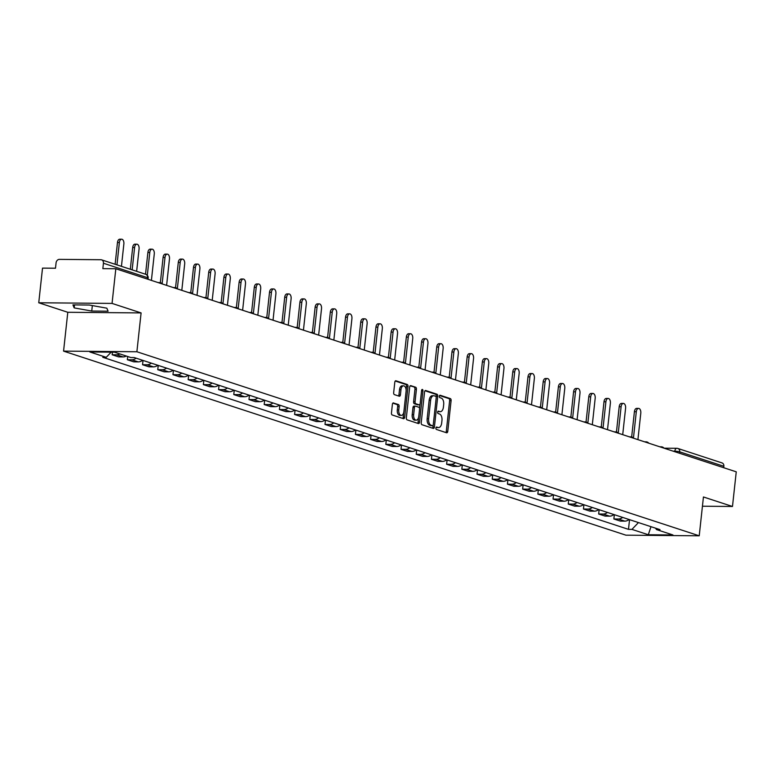 <?xml version="1.0" encoding="UTF-8"?>
<svg xmlns="http://www.w3.org/2000/svg" width="775" height="775" viewBox="0 0 775 775"><rect width="100%" height="100%" fill="white"/><g stroke="black" fill="none" stroke-linecap="round" stroke-linejoin="round"><path stroke-width="1.16" d="M435.908 428.032A1.221 0.678 90.5 0 0 436.451 429.457L446.613 432.779A1.734 0.978 90.5 0 0 446.787 432.808A1.734 0.978 90.5 0 0 447.756 431.384L451.098 400.607A1.734 0.978 90.5 0 0 450.333 398.592L440.161 395.26A1.221 0.678 90.5 0 0 440.045 395.24A1.221 0.678 90.5 0 0 439.367 396.238A1.221 0.678 90.5 0 0 439.9 397.653L441.217 398.088A5.561 3.119 90.5 0 1 443.688 404.56L443.407 407.127A5.561 3.119 90.5 0 1 440.297 411.68A5.561 3.119 90.5 0 1 439.754 411.593L438.437 411.157A1.221 0.678 90.5 0 0 438.321 411.137A1.221 0.678 90.5 0 0 437.633 412.135A1.221 0.678 90.5 0 0 438.175 413.55L439.493 413.986A5.561 3.119 90.5 0 1 441.963 420.457L441.682 423.024A5.561 3.119 90.5 0 1 438.573 427.577A5.561 3.119 90.5 0 1 438.03 427.49L436.713 427.064A1.221 0.678 90.5 0 0 436.587 427.035A1.221 0.678 90.5 0 0 435.908 428.032M393.535 402.923A1.734 0.978 90.5 0 0 393.371 402.903A1.734 0.978 90.5 0 0 392.392 404.327L391.462 412.959A1.734 0.978 90.5 0 0 392.228 414.983L403.513 418.674A1.734 0.978 90.5 0 0 403.688 418.703A1.734 0.978 90.5 0 0 404.657 417.279L407.999 386.502A1.734 0.978 90.5 0 0 407.233 384.487L395.948 380.787A1.734 0.978 90.5 0 0 395.773 380.757A1.734 0.978 90.5 0 0 394.804 382.182L393.671 392.615A1.734 0.978 90.5 0 0 394.436 394.64L399.27 396.219A1.734 0.978 90.5 0 0 399.445 396.248A1.734 0.978 90.5 0 0 400.413 394.824L400.975 389.651A4.65 2.606 90.5 0 1 403.572 385.834A4.65 2.606 90.5 0 1 406.09 391.327L403.891 411.583A4.65 2.606 90.5 0 1 401.295 415.39A4.65 2.606 90.5 0 1 398.776 409.907L399.144 406.526A1.734 0.978 90.5 0 0 398.369 404.511L393.196 402.923M136.884 351.753L141.098 312.916L112.055 303.412L115.824 268.751L736.25 471.82L732.482 506.472L703.438 496.969L699.224 535.806L136.884 351.753L63.569 351.123L625.919 535.176L699.224 535.806M421.213 422.695A1.734 0.978 90.5 0 0 421.978 424.719L433.273 428.41A1.734 0.978 90.5 0 0 433.438 428.439A1.734 0.978 90.5 0 0 434.407 427.015L437.759 396.248A1.734 0.978 90.5 0 0 436.984 394.223L425.698 390.522A1.734 0.978 90.5 0 0 425.523 390.493A1.734 0.978 90.5 0 0 424.555 391.927L421.213 422.695M418.393 423.547L407.108 419.847A1.734 0.978 90.5 0 1 406.332 417.822L409.675 387.054A1.734 0.978 90.5 0 1 410.653 385.63A1.734 0.978 90.5 0 1 410.818 385.659L415.652 387.238A1.734 0.978 90.5 0 1 416.417 389.263L415.071 401.741A1.734 0.978 90.5 0 0 415.836 403.765L419.043 404.812A1.734 0.978 90.5 0 0 419.217 404.841A1.734 0.978 90.5 0 0 420.186 403.417L421.6 390.426A1.221 0.678 90.5 0 1 422.278 389.428A1.221 0.678 90.5 0 1 422.937 390.862L419.537 422.142A1.734 0.978 90.5 0 1 418.568 423.567A1.734 0.978 90.5 0 1 418.393 423.547M112.055 303.412L38.75 302.773L42.518 268.121L55.49 268.228L56.081 262.832A3.546 2.887 -71.9 0 1 59.384 259.373L100.876 259.732A3.546 2.887 -71.9 0 1 101.602 259.848L145.748 274.302A3.546 2.887 108.1 0 1 147.579 277.692L103.433 263.238A3.546 2.887 -71.9 0 0 101.602 259.848M38.75 302.773L67.793 312.286L63.569 351.123M115.824 268.751L102.852 268.644L103.433 263.238M664.02 448.183L676.808 448.289A3.546 1.986 90.5 0 1 677.156 448.347A3.546 2.887 108.1 0 1 677.883 448.463L722.029 462.917A3.546 2.887 108.1 0 1 723.86 466.308L679.714 451.854A3.546 0.513 -173.8 0 0 674.831 451.195L673.194 451.176M723.705 467.713L723.86 466.308M702.441 506.22L732.482 506.472M622.625 517.4A8.147 6.636 108.1 0 1 618.343 519.018L624.776 521.129A8.147 6.636 -71.9 0 0 629.058 519.502M624.776 521.129L620.3 521.091L613.868 518.979L614.333 514.687M618.343 519.018L613.868 518.979M599.133 509.708L598.668 514.009L605.101 516.111L609.567 516.15A8.147 6.636 -71.9 0 0 613.858 514.532M607.426 512.42A8.147 6.636 108.1 0 1 603.134 514.048L598.668 514.009M583.924 504.728L583.459 509.03L589.891 511.132L594.367 511.171A8.147 6.636 -71.9 0 0 598.658 509.553M592.226 507.451A8.147 6.636 108.1 0 1 587.934 509.068L583.459 509.03M568.724 499.759L568.259 504.05L574.692 506.162L579.158 506.201A8.147 6.636 -71.9 0 0 583.449 504.573M577.017 502.471A8.147 6.636 108.1 0 1 572.725 504.089L568.259 504.05M553.524 494.779L553.05 499.081L559.482 501.183L563.958 501.222A8.147 6.636 -71.9 0 0 568.249 499.604M561.817 497.492A8.147 6.636 108.1 0 1 557.525 499.119L553.05 499.081M538.315 489.8L537.85 494.101L544.283 496.203L548.758 496.242A8.147 6.636 -71.9 0 0 553.04 494.624M546.607 492.522A8.147 6.636 108.1 0 1 542.326 494.14L537.85 494.101M523.115 484.83L522.65 489.122L529.083 491.234L533.549 491.272A8.147 6.636 -71.9 0 0 537.84 489.645M531.408 487.543A8.147 6.636 108.1 0 1 527.116 489.161L522.65 489.122M507.906 479.851L507.441 484.152L513.873 486.254L518.349 486.293A8.147 6.636 -71.9 0 0 522.641 484.675M516.208 482.563A8.147 6.636 108.1 0 1 511.917 484.191L507.441 484.152M492.706 474.872L492.241 479.173L498.674 481.275L503.14 481.314A8.147 6.636 -71.9 0 0 507.431 479.696M500.999 477.594A8.147 6.636 108.1 0 1 496.707 479.212L492.241 479.173M477.507 469.902L477.032 474.193L483.464 476.305L487.94 476.344A8.147 6.636 -71.9 0 0 492.232 474.717M485.799 472.614A8.147 6.636 108.1 0 1 481.507 474.232L477.032 474.193M462.297 464.923L461.832 469.224L468.265 471.326L472.731 471.365A8.147 6.636 -71.9 0 0 477.022 469.747M470.59 467.635A8.147 6.636 108.1 0 1 466.298 469.262L461.832 469.224M447.097 459.943L446.623 464.244L453.055 466.347L457.531 466.385A8.147 6.636 -71.9 0 0 461.823 464.767M455.39 462.665A8.147 6.636 108.1 0 1 451.098 464.283L446.623 464.244M431.888 454.973L431.423 459.265L437.856 461.377L442.331 461.416A8.147 6.636 -71.9 0 0 446.623 459.788M440.19 457.686A8.147 6.636 108.1 0 1 435.899 459.304L431.423 459.265M416.688 449.994L416.223 454.295L422.656 456.397L427.122 456.436A8.147 6.636 -71.9 0 0 431.413 454.818M424.981 452.707A8.147 6.636 108.1 0 1 420.689 454.334L416.223 454.295M401.479 445.015L401.014 449.316L407.447 451.418L411.922 451.457A8.147 6.636 -71.9 0 0 416.214 449.839M409.781 447.737A8.147 6.636 108.1 0 1 405.49 449.355L401.014 449.316M386.279 440.045L385.814 444.337L392.247 446.448L396.713 446.487A8.147 6.636 -71.9 0 0 401.004 444.86M394.572 442.757A8.147 6.636 108.1 0 1 390.28 444.375L385.814 444.337M371.08 435.066L370.605 439.367L377.037 441.469L381.513 441.508A8.147 6.636 -71.9 0 0 385.805 439.89M379.372 437.778A8.147 6.636 108.1 0 1 375.081 439.406L370.605 439.367M355.87 430.086L355.405 434.387L361.838 436.49L366.313 436.528A8.147 6.636 -71.9 0 0 370.595 434.911M364.163 432.808A8.147 6.636 108.1 0 1 359.881 434.426L355.405 434.387M340.671 425.117L340.206 429.408L346.638 431.52L351.104 431.559A8.147 6.636 -71.9 0 0 355.396 429.931M348.963 427.829A8.147 6.636 108.1 0 1 344.672 429.447L340.206 429.408M325.461 420.137L324.996 424.438L331.429 426.541L335.904 426.579A8.147 6.636 -71.9 0 0 340.196 424.962M333.763 422.85A8.147 6.636 108.1 0 1 329.472 424.477L324.996 424.438M310.262 415.158L309.797 419.459L316.229 421.561L320.695 421.6A8.147 6.636 -71.9 0 0 324.987 419.982M318.554 417.88A8.147 6.636 108.1 0 1 314.262 419.498L309.797 419.459M295.062 410.188L294.587 414.48L301.02 416.592L305.495 416.63A8.147 6.636 -71.9 0 0 309.787 415.003M303.354 412.901A8.147 6.636 108.1 0 1 299.063 414.518L294.587 414.48M279.853 405.209L279.387 409.51L285.82 411.612L290.296 411.651A8.147 6.636 -71.9 0 0 294.577 410.033M288.145 407.921A8.147 6.636 108.1 0 1 283.863 409.549L279.387 409.51M264.653 400.229L264.188 404.531L270.62 406.633L275.086 406.672A8.147 6.636 -71.9 0 0 279.378 405.054M272.945 402.952A8.147 6.636 108.1 0 1 268.654 404.569L264.188 404.531M249.443 395.26L248.978 399.551L255.411 401.663L259.887 401.702A8.147 6.636 -71.9 0 0 264.178 400.074M257.746 397.972A8.147 6.636 108.1 0 1 253.454 399.59L248.978 399.551M234.244 390.28L233.779 394.582L240.211 396.684L244.677 396.722A8.147 6.636 -71.9 0 0 248.969 395.105M242.536 392.993A8.147 6.636 108.1 0 1 238.245 394.62L233.779 394.582M219.044 385.301L218.569 389.602L225.002 391.704L229.477 391.743A8.147 6.636 -71.9 0 0 233.769 390.125M227.337 388.023A8.147 6.636 108.1 0 1 223.045 389.641L218.569 389.602M203.835 380.331L203.37 384.623L209.802 386.735L214.268 386.773A8.147 6.636 -71.9 0 0 218.56 385.146M212.127 383.044A8.147 6.636 108.1 0 1 207.845 384.662L203.37 384.623M188.635 375.352L188.16 379.653L194.593 381.755L199.068 381.794A8.147 6.636 -71.9 0 0 203.36 380.176M196.928 378.064A8.147 6.636 108.1 0 1 192.636 379.692L188.16 379.653M173.426 370.373L172.961 374.674L179.393 376.776L183.869 376.815A8.147 6.636 -71.9 0 0 188.16 375.197M181.728 373.095A8.147 6.636 108.1 0 1 177.436 374.713L172.961 374.674M158.226 365.403L157.761 369.694L164.193 371.806L168.659 371.845A8.147 6.636 -71.9 0 0 172.951 370.218M166.518 368.115A8.147 6.636 108.1 0 1 162.227 369.733L157.761 369.694M143.017 360.423L142.552 364.725L148.984 366.827L153.46 366.866A8.147 6.636 -71.9 0 0 157.751 365.248M151.319 363.136A8.147 6.636 108.1 0 1 147.027 364.763L142.552 364.725M127.701 356.51L127.352 359.745L133.784 361.847L138.25 361.886A8.147 6.636 -71.9 0 0 142.542 360.268M136.109 358.166A8.147 6.636 108.1 0 1 131.818 359.784L127.352 359.745M112.433 352.17L112.142 354.766L118.575 356.878L123.051 356.917A8.147 6.636 -71.9 0 0 126.267 356.035M119.834 353.933A8.147 6.636 108.1 0 1 116.618 354.805L112.142 354.766M655.514 528.163L656.561 529.606L672.933 534.963L648.307 534.75L631.935 529.393L638.455 522.573M111.183 352.15L106.233 357.333L102.784 357.294L628.486 529.354L631.935 529.393M106.233 357.333L89.861 351.966L114.497 352.179L130.868 357.546L134.307 357.575L660.009 529.635L656.561 529.606M141.098 312.916L67.793 312.286M72.937 304.885L74.177 307.898L91.75 311.046L108.083 311.192L106.843 308.179L89.27 305.03L72.937 304.885M629.542 519.657L628.486 529.354M648.307 534.75L650.99 526.68M74.497 304.904L74.177 307.898M92.341 305.582L91.75 311.046M436.141 427.335L436.558 427.48A5.561 3.119 90.5 0 0 437.11 427.567L438.573 427.577M440.297 411.68L438.834 411.67A5.561 3.119 90.5 0 1 438.282 411.573L437.865 411.438M445.848 432.528A1.734 0.978 90.5 0 0 446.293 431.375L449.636 400.597A1.734 0.978 90.5 0 0 448.861 398.573L439.59 395.541M436.189 397.1L436.286 396.228A1.734 0.978 90.5 0 0 435.521 394.204L425 390.765M432.498 428.158A1.734 0.978 90.5 0 0 432.944 427.006L433.138 425.233M432.479 425.678A1.221 0.678 90.5 0 0 432.595 425.698A1.221 0.678 90.5 0 0 433.273 424.7L436.209 397.682A1.221 0.678 90.5 0 0 435.676 396.267L434.281 395.812A5.561 3.119 90.5 0 0 433.738 395.725A5.561 3.119 90.5 0 0 430.629 400.287L428.623 418.752A5.561 3.119 90.5 0 0 431.094 425.223L432.479 425.678L431.007 425.659A1.221 0.678 90.5 0 0 431.132 425.678A1.221 0.678 90.5 0 0 431.249 425.659M432.818 395.802A5.561 3.119 90.5 0 0 432.276 395.715A5.561 3.119 90.5 0 0 429.166 400.268L430.629 400.287M431.007 425.659L429.621 425.204A5.561 3.119 90.5 0 1 427.161 418.733L429.166 400.268M410.12 385.892L415.652 387.238M417.919 404.802A1.734 0.978 90.5 0 1 417.744 404.831A1.734 0.978 90.5 0 1 417.58 404.802L414.373 403.746A1.734 0.978 90.5 0 1 413.598 401.731L414.954 389.244A1.734 0.978 90.5 0 0 414.189 387.229M420.031 404.066L419.546 408.532M418.577 417.463L418.074 422.133L419.537 422.142M413.656 414.693A4.65 2.606 90.5 0 0 416.175 420.176A4.65 2.606 90.5 0 0 418.781 416.369L419.556 409.229A1.734 0.978 90.5 0 0 418.781 407.204L415.574 406.158A1.734 0.978 90.5 0 0 415.41 406.129A1.734 0.978 90.5 0 0 414.431 407.553L413.656 414.693L412.193 414.673A4.65 2.606 90.5 0 0 414.712 420.166L416.175 420.176M415.235 406.158L414.112 406.148A1.734 0.978 90.5 0 0 413.937 406.119A1.734 0.978 90.5 0 0 412.968 407.543L414.431 407.553M412.193 414.673L412.968 407.543M417.628 423.295A1.734 0.978 90.5 0 0 418.074 422.133M401.295 415.39L399.823 415.381A4.65 2.606 90.5 0 1 397.304 409.897L397.672 406.517A1.734 0.978 90.5 0 0 396.907 404.492L392.847 403.165M403.572 385.834L402.109 385.824A4.65 2.606 90.5 0 0 399.512 389.641L400.975 389.651M398.505 395.967A1.734 0.978 90.5 0 0 398.951 394.804L399.512 389.641M406.139 390.183L406.536 386.493A1.734 0.978 90.5 0 0 405.771 384.468L395.25 381.029M402.748 418.423A1.734 0.978 90.5 0 0 403.194 417.27L403.698 412.678M637.922 439.638L640.789 413.201A4.069 2.286 90.5 0 0 638.581 408.396A4.069 2.286 90.5 0 0 636.304 411.738L634.405 411.719A4.069 2.286 -89.5 0 1 636.682 408.377L638.581 408.396M631.664 436.955L634.405 411.719M633.446 438.049L636.304 411.738M622.712 434.659L625.59 408.222A4.069 2.286 90.5 0 0 623.381 403.417A4.069 2.286 90.5 0 0 621.104 406.759L619.196 406.739A4.069 2.286 -89.5 0 1 621.472 403.407L623.381 403.417M616.454 431.975L619.196 406.739M618.247 433.07L621.104 406.759M607.513 429.679L610.38 403.252A4.069 2.286 90.5 0 0 608.181 398.447A4.069 2.286 90.5 0 0 605.905 401.779L603.996 401.77A4.069 2.286 -89.5 0 1 606.273 398.427L608.181 398.447M601.255 426.996L603.996 401.77M603.037 428.091L605.905 401.779M592.313 424.71L595.181 398.272A4.069 2.286 90.5 0 0 592.972 393.468A4.069 2.286 90.5 0 0 590.695 396.81L588.787 396.79A4.069 2.286 -89.5 0 1 591.063 393.448L592.972 393.468M586.045 422.026L588.787 396.79M587.837 423.121L590.695 396.81M577.104 419.73L579.981 393.293A4.069 2.286 90.5 0 0 577.772 388.488A4.069 2.286 90.5 0 0 575.496 391.83L573.587 391.811A4.069 2.286 -89.5 0 1 575.864 388.478L577.772 388.488M570.846 417.047L573.587 391.811M572.638 418.142L575.496 391.83M561.904 414.751L564.772 388.323A4.069 2.286 90.5 0 0 562.563 383.518A4.069 2.286 90.5 0 0 560.286 386.851L558.387 386.841A4.069 2.286 -89.5 0 1 560.664 383.499L562.563 383.518M555.646 412.067L558.387 386.841M557.428 413.162L560.286 386.851M546.695 409.781L549.572 383.344A4.069 2.286 90.5 0 0 547.363 378.539A4.069 2.286 90.5 0 0 545.087 381.881L543.178 381.862A4.069 2.286 -89.5 0 1 545.455 378.52L547.363 378.539M540.437 407.098L543.178 381.862M542.229 408.192L545.087 381.881M531.495 404.802L534.363 378.365A4.069 2.286 90.5 0 0 532.163 373.56A4.069 2.286 90.5 0 0 529.887 376.902L527.978 376.882A4.069 2.286 -89.5 0 1 530.255 373.55L532.163 373.56M525.237 402.118L527.978 376.882M527.019 403.213L529.887 376.902M516.286 399.823L519.163 373.395A4.069 2.286 90.5 0 0 516.954 368.59A4.069 2.286 90.5 0 0 514.678 371.923L512.769 371.913A4.069 2.286 -89.5 0 1 515.046 368.571L516.954 368.59M510.028 397.139L512.769 371.913M511.82 398.234L514.678 371.923M501.086 394.853L503.953 368.416A4.069 2.286 90.5 0 0 501.754 363.611A4.069 2.286 90.5 0 0 499.478 366.953L497.569 366.933A4.069 2.286 -89.5 0 1 499.846 363.591L501.754 363.611M494.828 392.169L497.569 366.933M496.62 393.264L499.478 366.953M485.886 389.873L488.754 363.436A4.069 2.286 90.5 0 0 486.545 358.631A4.069 2.286 90.5 0 0 484.268 361.973L482.37 361.954A4.069 2.286 -89.5 0 1 484.646 358.622L486.545 358.631M479.628 387.19L482.37 361.954M481.411 388.285L484.268 361.973M470.677 384.894L473.554 358.467A4.069 2.286 90.5 0 0 471.345 353.662A4.069 2.286 90.5 0 0 469.069 356.994L467.16 356.984A4.069 2.286 -89.5 0 1 469.437 353.642L471.345 353.662M464.419 382.211L467.16 356.984M466.211 383.305L469.069 356.994M455.477 379.924L458.345 353.487A4.069 2.286 90.5 0 0 456.136 348.682A4.069 2.286 90.5 0 0 453.859 352.024L451.961 352.005A4.069 2.286 -89.5 0 1 454.237 348.663L456.136 348.682M449.219 377.241L451.961 352.005M451.002 378.336L453.859 352.024M440.268 374.945L443.145 348.508A4.069 2.286 90.5 0 0 440.936 343.703A4.069 2.286 90.5 0 0 438.66 347.045L436.751 347.026A4.069 2.286 -89.5 0 1 439.028 343.693L440.936 343.703M434.01 372.262L436.751 347.026M435.802 373.356L438.66 347.045M425.068 369.966L427.936 343.538A4.069 2.286 90.5 0 0 425.737 338.733A4.069 2.286 90.5 0 0 423.46 342.066L421.552 342.056A4.069 2.286 -89.5 0 1 423.828 338.714L425.737 338.733M418.81 367.282L421.552 342.056M420.602 368.377L423.46 342.066M409.868 364.996L412.736 338.559A4.069 2.286 90.5 0 0 410.527 333.754A4.069 2.286 90.5 0 0 408.251 337.096L406.342 337.077A4.069 2.286 -89.5 0 1 408.628 333.734L410.527 333.754M403.601 362.312L406.342 337.077M405.393 363.407L408.251 337.096M394.659 360.017L397.536 333.579A4.069 2.286 90.5 0 0 395.327 328.774A4.069 2.286 90.5 0 0 393.051 332.117L391.142 332.097A4.069 2.286 -89.5 0 1 393.419 328.765L395.327 328.774M388.401 357.333L391.142 332.097M390.193 358.428L393.051 332.117M379.459 355.037L382.327 328.61A4.069 2.286 90.5 0 0 380.118 323.805A4.069 2.286 90.5 0 0 377.842 327.137L375.943 327.127A4.069 2.286 -89.5 0 1 378.219 323.785L380.118 323.805M373.201 352.354L375.943 327.127M374.984 353.448L377.842 327.137M364.25 350.067L367.127 323.63A4.069 2.286 90.5 0 0 364.918 318.825A4.069 2.286 90.5 0 0 362.642 322.168L360.733 322.148A4.069 2.286 -89.5 0 1 363.01 318.806L364.918 318.825M357.992 347.384L360.733 322.148M359.784 348.479L362.642 322.168M349.05 345.088L351.918 318.651A4.069 2.286 90.5 0 0 349.719 313.846A4.069 2.286 90.5 0 0 347.442 317.188L345.534 317.169A4.069 2.286 -89.5 0 1 347.81 313.836L349.719 313.846M342.792 342.405L345.534 317.169M344.584 343.499L347.442 317.188M333.851 340.109L336.718 313.681A4.069 2.286 90.5 0 0 334.509 308.876A4.069 2.286 90.5 0 0 332.233 312.209L330.324 312.199A4.069 2.286 -89.5 0 1 332.601 308.857L334.509 308.876M327.583 337.425L330.324 312.199M329.375 338.52L332.233 312.209M318.641 335.139L321.518 308.702A4.069 2.286 90.5 0 0 319.31 303.897A4.069 2.286 90.5 0 0 317.033 307.239L315.125 307.22A4.069 2.286 -89.5 0 1 317.401 303.877L319.31 303.897M312.383 332.456L315.125 307.22M314.175 333.55L317.033 307.239M303.442 330.16L306.309 303.722A4.069 2.286 90.5 0 0 304.1 298.918A4.069 2.286 90.5 0 0 301.824 302.26L299.925 302.24A4.069 2.286 -89.5 0 1 302.202 298.908L304.1 298.918M297.183 327.476L299.925 302.24M298.966 328.571L301.824 302.26M288.232 325.18L291.109 298.753A4.069 2.286 90.5 0 0 288.901 293.948A4.069 2.286 90.5 0 0 286.624 297.28L284.716 297.271A4.069 2.286 -89.5 0 1 286.992 293.928L288.901 293.948M281.974 322.497L284.716 297.271M283.766 323.592L286.624 297.28M273.032 320.211L275.9 293.773A4.069 2.286 90.5 0 0 273.701 288.968A4.069 2.286 90.5 0 0 271.424 292.311L269.516 292.291A4.069 2.286 -89.5 0 1 271.793 288.949L273.701 288.968M266.774 317.527L269.516 292.291M268.557 318.622L271.424 292.311M257.823 315.231L260.7 288.794A4.069 2.286 90.5 0 0 258.492 283.989A4.069 2.286 90.5 0 0 256.215 287.331L254.307 287.312A4.069 2.286 -89.5 0 1 256.583 283.979L258.492 283.989M251.565 312.548L254.307 287.312M253.357 313.642L256.215 287.331M242.623 310.252L245.491 283.824A4.069 2.286 90.5 0 0 243.292 279.019A4.069 2.286 90.5 0 0 241.015 282.352L239.107 282.342A4.069 2.286 -89.5 0 1 241.383 279L243.292 279.019M236.365 307.568L239.107 282.342M238.157 308.663L241.015 282.352M227.424 305.282L230.291 278.845A4.069 2.286 90.5 0 0 228.083 274.04A4.069 2.286 90.5 0 0 225.806 277.382L223.907 277.363A4.069 2.286 -89.5 0 1 226.184 274.021L228.083 274.04M221.166 302.599L223.907 277.363M222.948 303.693L225.806 277.382M212.214 300.303L215.092 273.866A4.069 2.286 90.5 0 0 212.883 269.061A4.069 2.286 90.5 0 0 210.606 272.403L208.698 272.383A4.069 2.286 -89.5 0 1 210.974 269.051L212.883 269.061M205.956 297.619L208.698 272.383M207.748 298.714L210.606 272.403M197.015 295.323L199.882 268.896A4.069 2.286 90.5 0 0 197.683 264.091A4.069 2.286 90.5 0 0 195.397 267.423L193.498 267.414A4.069 2.286 -89.5 0 1 195.775 264.072L197.683 264.091M190.757 292.64L193.498 267.414M192.539 293.735L195.397 267.423M181.805 290.354L184.682 263.917A4.069 2.286 90.5 0 0 182.474 259.112A4.069 2.286 90.5 0 0 180.197 262.454L178.289 262.434A4.069 2.286 -89.5 0 1 180.565 259.092L182.474 259.112M175.547 287.67L178.289 262.434M177.339 288.765L180.197 262.454M166.606 285.374L169.473 258.937A4.069 2.286 90.5 0 0 167.274 254.132A4.069 2.286 90.5 0 0 164.998 257.474L163.089 257.455A4.069 2.286 -89.5 0 1 165.366 254.123L167.274 254.132M160.347 282.691L163.089 257.455M162.14 283.786L164.998 257.474M151.406 280.395L154.273 253.968A4.069 2.286 90.5 0 0 152.065 249.162A4.069 2.286 90.5 0 0 149.788 252.495L147.889 252.485A4.069 2.286 -89.5 0 1 150.166 249.143L152.065 249.162M145.526 274.224L147.889 252.485M147.308 275.328L149.788 252.495M136.642 271.318L139.074 248.988A4.069 2.286 90.5 0 0 136.865 244.183A4.069 2.286 90.5 0 0 134.588 247.525L132.68 247.506A4.069 2.286 -89.5 0 1 134.957 244.164L136.865 244.183M130.316 269.245L132.68 247.506M132.157 269.855L134.588 247.525M121.442 266.338L123.864 244.009A4.069 2.286 90.5 0 0 121.656 239.204A4.069 2.286 90.5 0 0 119.379 242.546L117.48 242.527A4.069 2.286 -89.5 0 1 119.757 239.194L121.656 239.204M115.117 264.275L117.48 242.527M116.957 264.876L119.379 242.546M674.773 451.699L674.831 451.195A3.546 1.986 90.5 0 1 676.808 448.289A3.546 3.546 0 0 1 677.883 448.463A3.546 2.887 108.1 0 1 679.714 451.854L679.559 453.259M131.818 359.784L138.25 361.886M147.027 364.763L153.46 366.866M162.227 369.733L168.659 371.845M177.436 374.713L183.869 376.815M192.636 379.692L199.068 381.794M207.845 384.662L214.268 386.773M223.045 389.641L229.477 391.743M238.245 394.62L244.677 396.722M253.454 399.59L259.887 401.702M268.654 404.569L275.086 406.672M283.863 409.549L290.296 411.651M299.063 414.518L305.495 416.63M314.262 419.498L320.695 421.6M329.472 424.477L335.904 426.579M344.672 429.447L351.104 431.559M359.881 434.426L366.313 436.528M375.081 439.406L381.513 441.508M390.28 444.375L396.713 446.487M405.49 449.355L411.922 451.457M420.689 454.334L427.122 456.436M435.899 459.304L442.331 461.416M451.098 464.283L457.531 466.385M466.298 469.262L472.731 471.365M481.507 474.232L487.94 476.344M496.707 479.212L503.14 481.314M511.917 484.191L518.349 486.293M527.116 489.161L533.549 491.272M542.326 494.14L548.758 496.242M557.525 499.119L563.958 501.222M572.725 504.089L579.158 506.201M587.934 509.068L594.367 511.171M603.134 514.048L609.567 516.15M116.618 354.805L123.051 356.917M660.513 447.03A3.546 1.986 -89.5 0 1 661.23 446.797A3.546 1.986 -89.5 0 1 661.579 446.855M645.304 442.05A3.546 1.986 -89.5 0 1 646.021 441.818A3.546 1.986 -89.5 0 1 646.369 441.876M630.104 437.081A3.546 1.986 -89.5 0 1 630.821 436.848A3.546 1.986 -89.5 0 1 631.17 436.906M614.904 432.101A3.546 1.986 -89.5 0 1 615.621 431.869A3.546 1.986 -89.5 0 1 615.96 431.927M599.695 427.122A3.546 1.986 -89.5 0 1 600.412 426.889A3.546 1.986 -89.5 0 1 600.761 426.948M584.495 422.152A3.546 1.986 -89.5 0 1 585.212 421.92A3.546 1.986 -89.5 0 1 585.561 421.978M569.286 417.173A3.546 1.986 -89.5 0 1 570.003 416.94A3.546 1.986 -89.5 0 1 570.352 416.998M554.086 412.193A3.546 1.986 -89.5 0 1 554.803 411.961A3.546 1.986 -89.5 0 1 555.152 412.019M538.877 407.224A3.546 1.986 -89.5 0 1 539.603 406.991A3.546 1.986 -89.5 0 1 539.942 407.049M523.677 402.244A3.546 1.986 -89.5 0 1 524.394 402.012A3.546 1.986 -89.5 0 1 524.743 402.07M508.478 397.265A3.546 1.986 -89.5 0 1 509.194 397.032A3.546 1.986 -89.5 0 1 509.543 397.091M493.268 392.295A3.546 1.986 -89.5 0 1 493.985 392.063A3.546 1.986 -89.5 0 1 494.334 392.121M478.068 387.316A3.546 1.986 -89.5 0 1 478.785 387.083A3.546 1.986 -89.5 0 1 479.134 387.142M462.859 382.337A3.546 1.986 -89.5 0 1 463.576 382.104A3.546 1.986 -89.5 0 1 463.925 382.162M447.659 377.367A3.546 1.986 -89.5 0 1 448.376 377.134A3.546 1.986 -89.5 0 1 448.725 377.192M432.46 372.387A3.546 1.986 -89.5 0 1 433.177 372.155A3.546 1.986 -89.5 0 1 433.525 372.213M417.25 367.408A3.546 1.986 -89.5 0 1 417.967 367.176A3.546 1.986 -89.5 0 1 418.316 367.234M402.051 362.438A3.546 1.986 -89.5 0 1 402.767 362.206A3.546 1.986 -89.5 0 1 403.116 362.264M386.841 357.459A3.546 1.986 -89.5 0 1 387.558 357.227A3.546 1.986 -89.5 0 1 387.907 357.285M371.642 352.48A3.546 1.986 -89.5 0 1 372.358 352.247A3.546 1.986 -89.5 0 1 372.707 352.305M356.442 347.51A3.546 1.986 -89.5 0 1 357.159 347.278A3.546 1.986 -89.5 0 1 357.498 347.336M341.233 342.531A3.546 1.986 -89.5 0 1 341.949 342.298A3.546 1.986 -89.5 0 1 342.298 342.356M326.033 337.551A3.546 1.986 -89.5 0 1 326.75 337.319A3.546 1.986 -89.5 0 1 327.098 337.377M310.823 332.582A3.546 1.986 -89.5 0 1 311.54 332.349A3.546 1.986 -89.5 0 1 311.889 332.407M295.624 327.602A3.546 1.986 -89.5 0 1 296.341 327.37A3.546 1.986 -89.5 0 1 296.689 327.428M280.414 322.623A3.546 1.986 -89.5 0 1 281.141 322.39A3.546 1.986 -89.5 0 1 281.48 322.448M265.215 317.653A3.546 1.986 -89.5 0 1 265.932 317.421A3.546 1.986 -89.5 0 1 266.28 317.479M250.015 312.674A3.546 1.986 -89.5 0 1 250.732 312.441A3.546 1.986 -89.5 0 1 251.081 312.499M234.806 307.694A3.546 1.986 -89.5 0 1 235.523 307.462A3.546 1.986 -89.5 0 1 235.871 307.52M219.606 302.725A3.546 1.986 -89.5 0 1 220.323 302.492A3.546 1.986 -89.5 0 1 220.672 302.55M204.397 297.745A3.546 1.986 -89.5 0 1 205.113 297.513A3.546 1.986 -89.5 0 1 205.462 297.571M189.197 292.766A3.546 1.986 -89.5 0 1 189.914 292.533A3.546 1.986 -89.5 0 1 190.263 292.592M173.997 287.796A3.546 1.986 -89.5 0 1 174.714 287.564A3.546 1.986 -89.5 0 1 175.063 287.622M158.788 282.817A3.546 1.986 -89.5 0 1 159.505 282.584A3.546 1.986 -89.5 0 1 159.853 282.642M147.434 279.097L147.579 277.692A3.546 0.513 -173.8 0 1 148.17 278.051A3.546 3.546 0 0 0 145.748 274.302M436.558 427.48L438.03 427.49M438.282 411.573L439.754 411.593M448.861 398.573L450.333 398.592M449.636 400.597L451.098 400.607M446.293 431.375L447.756 431.384M435.521 394.204L436.984 394.223M436.286 396.228L437.759 396.248M432.944 427.006L434.407 427.015M427.161 418.733L428.623 418.752M429.621 425.204L431.094 425.223M414.954 389.244L416.417 389.263M413.598 401.731L415.071 401.741M414.373 403.746L415.836 403.765M417.58 404.802L419.043 404.812M421.552 390.852L422.937 390.862M396.907 404.492L398.369 404.511M397.672 406.517L399.144 406.526M397.304 409.897L398.776 409.907M398.951 394.804L400.413 394.824M405.771 384.468L407.233 384.487M406.536 386.493L407.999 386.502M403.194 417.27L404.657 417.279M664.001 448.173A3.546 3.546 0 0 0 661.23 446.797L659.767 446.787M648.791 443.193A3.546 3.546 0 0 0 646.021 441.818L644.558 441.808M633.592 438.214A3.546 3.546 0 0 0 630.821 436.848L629.358 436.829M618.382 433.244A3.546 3.546 0 0 0 615.621 431.869L614.149 431.859M603.183 428.265A3.546 3.546 0 0 0 600.412 426.889L598.949 426.88M587.983 423.286A3.546 3.546 0 0 0 585.212 421.92L583.749 421.9M572.773 418.316A3.546 3.546 0 0 0 570.003 416.94L568.54 416.931M557.574 413.337A3.546 3.546 0 0 0 554.803 411.961L553.34 411.951M542.364 408.357A3.546 3.546 0 0 0 539.603 406.991L538.131 406.972M527.165 403.387A3.546 3.546 0 0 0 524.394 402.012L522.931 402.002M511.965 398.408A3.546 3.546 0 0 0 509.194 397.032L507.732 397.023M496.756 393.429A3.546 3.546 0 0 0 493.985 392.063L492.522 392.043M481.556 388.459A3.546 3.546 0 0 0 478.785 387.083L477.323 387.074M466.347 383.48A3.546 3.546 0 0 0 463.576 382.104L462.113 382.094M451.147 378.5A3.546 3.546 0 0 0 448.376 377.134L446.913 377.115M435.947 373.531A3.546 3.546 0 0 0 433.177 372.155L431.704 372.145M420.738 368.551A3.546 3.546 0 0 0 417.967 367.176L416.504 367.166M405.538 363.572A3.546 3.546 0 0 0 402.767 362.206L401.305 362.187M390.329 358.602A3.546 3.546 0 0 0 387.558 357.227L386.095 357.217M375.129 353.623A3.546 3.546 0 0 0 372.358 352.247L370.896 352.238M359.92 348.643A3.546 3.546 0 0 0 357.159 347.278L355.686 347.258M344.72 343.674A3.546 3.546 0 0 0 341.949 342.298L340.487 342.288M329.52 338.694A3.546 3.546 0 0 0 326.75 337.319L325.287 337.309M314.311 333.715A3.546 3.546 0 0 0 311.54 332.349L310.077 332.33M299.111 328.745A3.546 3.546 0 0 0 296.341 327.37L294.878 327.36M283.902 323.766A3.546 3.546 0 0 0 281.141 322.39L279.668 322.381M268.702 318.787A3.546 3.546 0 0 0 265.932 317.421L264.469 317.401M253.502 313.817A3.546 3.546 0 0 0 250.732 312.441L249.269 312.432M238.293 308.838A3.546 3.546 0 0 0 235.523 307.462L234.06 307.452M223.093 303.858A3.546 3.546 0 0 0 220.323 302.492L218.86 302.473M207.884 298.888A3.546 3.546 0 0 0 205.113 297.513L203.651 297.503M192.684 293.909A3.546 3.546 0 0 0 189.914 292.533L188.451 292.524M177.485 288.93A3.546 3.546 0 0 0 174.714 287.564L173.251 287.544M162.275 283.96A3.546 3.546 0 0 0 159.505 282.584L158.042 282.575M148.035 279.3L148.17 278.051M431.132 425.678L432.595 425.698M432.276 395.715L433.738 395.725M417.744 404.831L419.217 404.841M413.937 406.119L415.41 406.129"/></g></svg>
